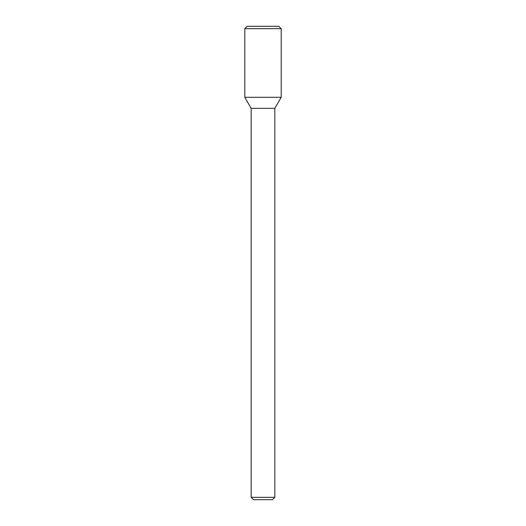 <?xml version="1.0" encoding="UTF-8"?>
<svg xmlns="http://www.w3.org/2000/svg" width="526" height="526" viewBox="0 0 526 526"><rect width="100%" height="100%" fill="white"/><g stroke="black" fill="none" stroke-linecap="round" stroke-linejoin="round"><path stroke-width="0.79" d="M263 97.31L281.2 97.31L281.2 28.667L244.8 28.667L244.8 97.31L281.2 97.31L274.835 108.33L251.165 108.33L244.8 97.31L263 97.31M274.835 497.333L272.468 499.7L253.532 499.7L251.165 497.333L274.835 497.333L274.835 108.33M244.8 28.667L247.167 26.3L278.833 26.3L281.2 28.667M251.165 497.333L251.165 108.33"/></g></svg>
